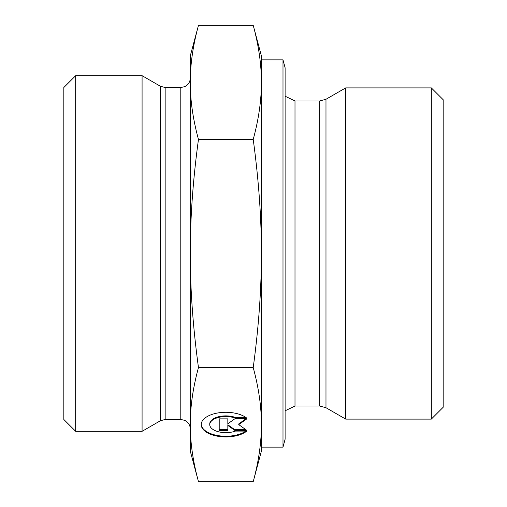 <?xml version="1.0" encoding="UTF-8"?>
<svg xmlns="http://www.w3.org/2000/svg" width="507" height="507" viewBox="0 0 507 507"><rect width="100%" height="100%" fill="white"/><g stroke="black" fill="none" stroke-linecap="round" stroke-linejoin="round"><path stroke-width="0.76" d="M246.808 431.083A24.64 12.32 0 0 1 219.113 436.464A24.64 12.32 0 0 1 201.203 424.613A24.64 12.32 0 0 1 219.113 412.761A24.64 12.32 0 0 1 246.808 418.142L235.419 418.142A16.097 8.049 180 0 0 218.593 417.426A16.097 8.049 180 0 0 209.74 424.613A16.097 8.049 180 0 0 218.593 431.799A16.097 8.049 180 0 0 235.419 431.083L246.808 431.083M201.209 424.27A24.64 12.32 180 0 0 218.656 435.709A24.64 12.32 180 0 0 245.895 431.083M209.74 424.613L209.74 423.928A16.097 8.049 0 0 1 218.593 416.741A16.097 8.049 0 0 1 235.419 417.457L245.895 417.457M235.419 418.142L235.419 417.457M227.833 423.104L227.833 418.864L227.833 423.789L234.735 418.864L246.808 418.864L238.753 424.613L246.808 430.361L234.735 430.361L227.833 425.436L227.833 430.361L219.208 430.361L219.208 418.864L219.208 429.676L227.833 429.676M227.833 425.436L227.833 424.752L234.735 429.676L245.844 429.676M234.735 430.361L234.735 429.676M238.753 424.613L238.753 423.928L245.844 418.864M219.208 418.864L227.833 418.864M253.215 139.425C258.697 119.284 261.422 100.272 261.403 82.388L261.403 253.5C261.422 217.737 258.697 179.712 253.215 139.425L198.465 139.425C192.983 179.712 190.252 217.737 190.271 253.5L190.271 55.916L198.465 25.35C192.983 45.491 190.252 64.503 190.271 82.388C190.252 100.272 192.983 119.284 198.465 139.425M253.215 25.35L261.403 55.916L261.403 82.388C261.422 64.503 258.697 45.491 253.215 25.35L198.465 25.35M261.403 424.613L261.403 451.084L253.215 481.65C258.697 461.509 261.422 442.497 261.403 424.613C261.422 406.728 258.697 387.716 253.215 367.575C258.697 327.288 261.422 289.263 261.403 253.5L261.403 424.613M198.465 481.65L190.271 451.084L190.271 253.5C190.252 289.263 192.983 327.288 198.465 367.575C192.983 387.716 190.252 406.728 190.271 424.613C190.252 442.497 192.983 461.509 198.465 481.65L253.215 481.65M198.465 367.575L253.215 367.575M345.704 396.924L345.704 419.112L325.982 407.729L325.982 99.271L345.704 87.888L345.704 396.924M282.995 59.87L282.995 447.13L285.111 439.227L285.111 67.773L282.995 59.87L261.403 59.87L261.403 82.388M431.324 419.112L443.181 407.26L443.181 99.74L431.324 87.888L431.324 419.112L345.704 419.112M160.408 420.74L142.08 431.324L142.08 75.676L160.408 86.26L160.408 420.74L165.155 419.473L165.155 87.527L160.408 86.26M165.155 87.527L180.79 87.527L180.79 419.473L184.827 420.373L186.658 421.507C189.003 423.44 190.207 425.918 190.271 428.954L190.271 424.613M190.271 82.388L190.271 78.046C190.207 81.082 189.003 83.56 186.658 85.493L184.827 86.627L180.79 87.527M75.676 75.676L63.819 87.527L63.819 419.473L75.676 431.324L75.676 75.676L142.08 75.676M319.663 406.037L294.998 406.037L294.998 100.963L319.663 100.963L319.663 406.037L325.982 407.729M319.663 100.963L325.982 99.271M294.998 100.963L285.111 96.21M294.998 406.037L285.111 410.79M431.324 87.888L345.704 87.888M282.995 447.13L261.403 447.13M180.79 419.473L165.155 419.473M75.676 431.324L142.08 431.324"/></g></svg>
